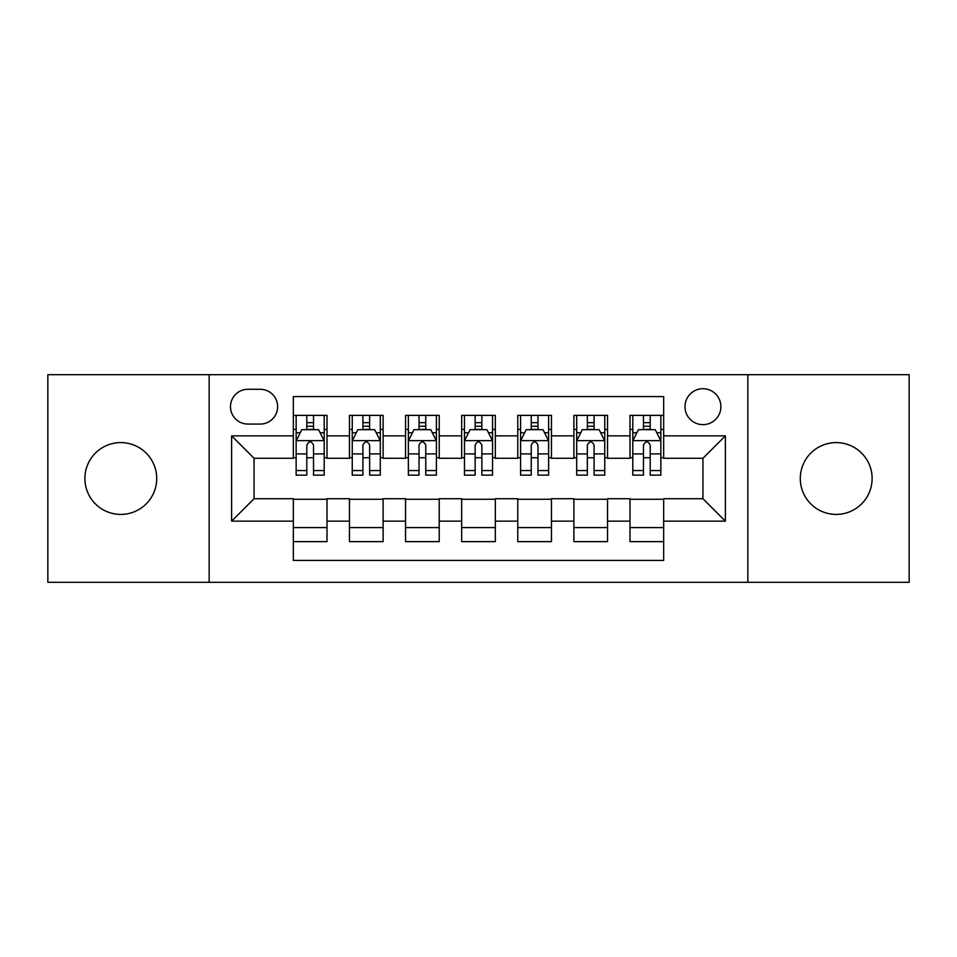 <?xml version="1.0" encoding="UTF-8"?>
<svg xmlns="http://www.w3.org/2000/svg" width="957" height="957" viewBox="0 0 957 957"><rect width="100%" height="100%" fill="white"/><g stroke="black" fill="none" stroke-linecap="round" stroke-linejoin="round"><path stroke-width="1.44" d="M836.203 442.589A35.911 35.911 0 0 0 800.291 478.5A35.911 35.911 0 0 0 836.203 514.411A35.911 35.911 0 0 0 872.114 478.5A35.911 35.911 0 0 0 836.203 442.589M120.797 442.589A35.911 35.911 0 0 0 84.886 478.5A35.911 35.911 0 0 0 120.797 514.411A35.911 35.911 0 0 0 156.709 478.5A35.911 35.911 0 0 0 120.797 442.589M702.94 388.721A17.956 17.956 0 0 0 684.985 406.677A17.956 17.956 0 0 0 702.94 424.633A17.956 17.956 0 0 0 720.896 406.677A17.956 17.956 0 0 0 702.94 388.721M747.836 582.311L909.15 582.311L909.15 374.689L747.836 374.689L747.836 582.311L209.164 582.311L209.164 374.689L47.85 374.689L47.85 582.311L209.164 582.311M663.668 415.374L629.993 415.374L629.993 435.854L607.551 435.854L607.551 458.295L629.993 458.295L629.993 435.854M607.551 435.854L607.551 415.374L573.889 415.374L573.889 435.854L551.447 435.854L551.447 458.295L573.889 458.295L573.889 435.854M551.447 435.854L551.447 415.374L517.773 415.374L517.773 435.854L495.331 435.854L495.331 458.295L517.773 458.295L517.773 435.854M495.331 435.854L495.331 415.374L461.669 415.374L461.669 435.854L439.227 435.854L439.227 458.295L461.669 458.295L461.669 435.854M439.227 435.854L439.227 415.374L405.553 415.374L405.553 435.854L383.111 435.854L383.111 458.295L405.553 458.295L405.553 435.854M383.111 435.854L383.111 415.374L349.449 415.374L349.449 458.295L327.007 458.295L327.007 415.374L293.332 415.374M293.332 541.626L327.007 541.626L327.007 498.705L349.449 498.705L349.449 541.626L383.111 541.626L383.111 498.705L405.553 498.705L405.553 521.146L383.111 521.146M405.553 521.146L405.553 541.626L439.227 541.626L439.227 498.705L461.669 498.705L461.669 521.146L439.227 521.146M461.669 521.146L461.669 541.626L495.331 541.626L495.331 498.705L517.773 498.705L517.773 521.146L495.331 521.146M517.773 521.146L517.773 541.626L551.447 541.626L551.447 498.705L573.889 498.705L573.889 521.146L551.447 521.146M573.889 521.146L573.889 541.626L607.551 541.626L607.551 498.705L629.993 498.705L629.993 521.146L607.551 521.146M247.887 424.071L260.232 424.071A17.393 17.393 0 0 0 277.626 406.677A17.393 17.393 0 0 0 260.232 389.284L247.887 389.284A17.393 17.393 0 0 0 230.493 406.677A17.393 17.393 0 0 0 247.887 424.071M747.836 374.689L209.164 374.689M663.668 435.854L663.668 396.581L293.332 396.581L293.332 458.295L254.06 458.295L254.06 498.705L293.332 498.705L293.332 560.419L663.668 560.419L663.668 498.705L702.94 498.705L702.94 458.295L663.668 458.295L663.668 435.854L725.382 435.854L725.382 521.146L663.668 521.146M293.332 521.146L231.618 521.146L231.618 435.854L293.332 435.854M629.993 521.146L629.993 541.626L663.668 541.626M293.332 429.406L296.144 429.406M306.802 429.406L313.537 429.406M324.196 429.406L327.007 429.406M293.332 457.733L296.144 457.733M306.802 457.733L313.537 457.733M324.196 457.733L327.007 457.733M293.332 499.267L327.007 499.267M293.332 527.594L327.007 527.594M349.449 457.733L352.248 457.733M362.906 457.733L369.641 457.733M380.312 457.733L383.111 457.733M349.449 429.406L352.248 429.406M362.906 429.406L369.641 429.406M380.312 429.406L383.111 429.406M349.449 499.267L383.111 499.267M349.449 527.594L383.111 527.594M405.553 499.267L439.227 499.267M405.553 527.594L439.227 527.594M405.553 429.406L408.364 429.406M419.022 429.406L425.757 429.406M436.416 429.406L439.227 429.406M405.553 457.733L408.364 457.733M419.022 457.733L425.757 457.733M436.416 457.733L439.227 457.733M461.669 499.267L495.331 499.267M461.669 527.594L495.331 527.594M461.669 429.406L464.468 429.406M475.139 429.406L481.861 429.406M492.532 429.406L495.331 429.406M461.669 457.733L464.468 457.733M475.139 457.733L481.861 457.733M492.532 457.733L495.331 457.733M517.773 499.267L551.447 499.267M517.773 527.594L551.447 527.594M517.773 429.406L520.584 429.406M531.243 429.406L537.978 429.406M548.636 429.406L551.447 429.406M517.773 457.733L520.584 457.733M531.243 457.733L537.978 457.733M548.636 457.733L551.447 457.733M573.889 499.267L607.551 499.267M573.889 527.594L607.551 527.594M573.889 429.406L576.688 429.406M587.359 429.406L594.094 429.406M604.752 429.406L607.551 429.406M573.889 457.733L576.688 457.733M587.359 457.733L594.094 457.733M604.752 457.733L607.551 457.733M629.993 499.267L663.668 499.267M629.993 527.594L663.668 527.594M629.993 429.406L632.804 429.406M643.463 429.406L650.198 429.406M660.856 429.406L663.668 429.406M629.993 457.733L632.804 457.733M643.463 457.733L650.198 457.733M660.856 457.733L663.668 457.733M254.06 458.295L231.618 435.854M254.06 498.705L231.618 521.146M725.382 435.854L702.94 458.295M725.382 521.146L702.94 498.705M313.537 422.671L306.802 422.671M324.196 470.557L313.537 470.557L313.537 475.139L324.196 475.139L324.196 440.902L318.585 429.681L301.754 429.681L296.144 440.902L296.144 475.139L306.802 475.139L306.802 470.557L296.144 470.557M296.144 440.902L296.144 415.374M324.196 440.902L324.196 415.374M306.802 429.681L306.802 415.374M313.537 415.374L313.537 429.681M313.537 470.557L313.537 445.113C311.288 440.794 309.051 440.794 306.802 445.113L306.802 470.557M369.641 422.671L362.906 422.671M380.312 470.557L369.641 470.557L369.641 475.139L380.312 475.139L380.312 440.902L374.689 429.681L357.858 429.681L352.248 440.902L352.248 475.139L362.906 475.139L362.906 470.557L352.248 470.557M352.248 440.902L352.248 415.374M380.312 440.902L380.312 415.374M362.906 429.681L362.906 415.374M369.641 415.374L369.641 429.681M369.641 470.557L369.641 445.113C367.404 440.794 365.155 440.794 362.906 445.113L362.906 470.557M425.757 422.671L419.022 422.671M436.416 470.557L425.757 470.557L425.757 475.139L436.416 475.139L436.416 440.902L430.806 429.681L413.974 429.681L408.364 440.902L408.364 475.139L419.022 475.139L419.022 470.557L408.364 470.557M408.364 440.902L408.364 415.374M436.416 440.902L436.416 415.374M419.022 429.681L419.022 415.374M425.757 415.374L425.757 429.681M425.757 470.557L425.757 445.113C423.52 440.794 421.271 440.794 419.022 445.113L419.022 470.557M481.861 422.671L475.139 422.671M492.532 470.557L481.861 470.557L481.861 475.139L492.532 475.139L492.532 440.902L486.922 429.681L470.078 429.681L464.468 440.902L464.468 475.139L475.139 475.139L475.139 470.557L464.468 470.557M464.468 440.902L464.468 415.374M492.532 440.902L492.532 415.374M475.139 429.681L475.139 415.374M481.861 415.374L481.861 429.681M481.861 470.557L481.861 445.113C479.624 440.794 477.376 440.794 475.139 445.113L475.139 470.557M537.978 422.671L531.243 422.671M548.636 470.557L537.978 470.557L537.978 475.139L548.636 475.139L548.636 440.902L543.026 429.681L526.194 429.681L520.584 440.902L520.584 475.139L531.243 475.139L531.243 470.557L520.584 470.557M520.584 440.902L520.584 415.374M548.636 440.902L548.636 415.374M531.243 429.681L531.243 415.374M537.978 415.374L537.978 429.681M537.978 470.557L537.978 445.113C535.741 440.794 533.492 440.794 531.243 445.113L531.243 470.557M594.094 422.671L587.359 422.671M604.752 470.557L594.094 470.557L594.094 475.139L604.752 475.139L604.752 440.902L599.142 429.681L582.311 429.681L576.688 440.902L576.688 475.139L587.359 475.139L587.359 470.557L576.688 470.557M576.688 440.902L576.688 415.374M604.752 440.902L604.752 415.374M587.359 429.681L587.359 415.374M594.094 415.374L594.094 429.681M594.094 470.557L594.094 445.113C591.845 440.794 589.608 440.794 587.359 445.113L587.359 470.557M650.198 422.671L643.463 422.671M660.856 470.557L650.198 470.557L650.198 475.139L660.856 475.139L660.856 440.902L655.246 429.681L638.415 429.681L632.804 440.902L632.804 475.139L643.463 475.139L643.463 470.557L632.804 470.557M632.804 440.902L632.804 415.374M660.856 440.902L660.856 415.374M643.463 429.681L643.463 415.374M650.198 415.374L650.198 429.681M650.198 470.557L650.198 445.113C647.961 440.794 645.712 440.794 643.463 445.113L643.463 470.557M349.449 521.146L327.007 521.146M349.449 435.854L327.007 435.854M324.052 440.627L296.275 440.627M296.144 432.767L300.211 432.767M320.128 432.767L324.196 432.767M306.802 453.905L296.144 453.905M324.196 453.905L313.537 453.905M313.537 426.236L306.802 426.236M380.168 440.627L352.391 440.627M352.248 432.767L356.315 432.767M376.245 432.767L380.312 432.767M362.906 453.905L352.248 453.905M380.312 453.905L369.641 453.905M369.641 426.236L362.906 426.236M436.272 440.627L408.507 440.627M408.364 432.767L412.431 432.767M432.349 432.767L436.416 432.767M419.022 453.905L408.364 453.905M436.416 453.905L425.757 453.905M425.757 426.236L419.022 426.236M492.388 440.627L464.612 440.627M464.468 432.767L468.535 432.767M488.465 432.767L492.532 432.767M475.139 453.905L464.468 453.905M492.532 453.905L481.861 453.905M481.861 426.236L475.139 426.236M548.493 440.627L520.728 440.627M520.584 432.767L524.651 432.767M544.569 432.767L548.636 432.767M531.243 453.905L520.584 453.905M548.636 453.905L537.978 453.905M537.978 426.236L531.243 426.236M604.609 440.627L576.832 440.627M576.688 432.767L580.755 432.767M600.685 432.767L604.752 432.767M587.359 453.905L576.688 453.905M604.752 453.905L594.094 453.905M594.094 426.236L587.359 426.236M660.725 440.627L632.948 440.627M632.804 432.767L636.872 432.767M656.789 432.767L660.856 432.767M643.463 453.905L632.804 453.905M660.856 453.905L650.198 453.905M650.198 426.236L643.463 426.236"/></g></svg>
